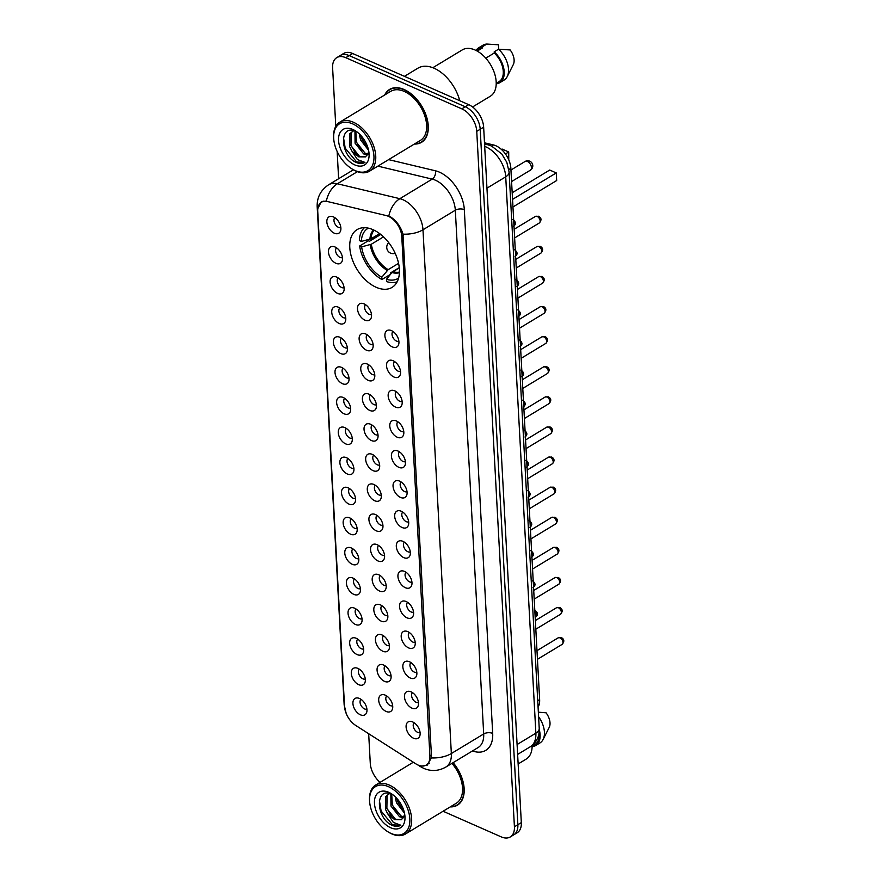 <?xml version="1.0" encoding="UTF-8"?>
<svg xmlns="http://www.w3.org/2000/svg" width="881" height="881" viewBox="0 0 881 881"><rect width="100%" height="100%" fill="white"/><g stroke="black" fill="none" stroke-linecap="round" stroke-linejoin="round"><path stroke-width="1.32" d="M373.037 229.699A33.764 20.648 -121.2 0 0 357.113 229.6A33.764 20.648 -121.2 0 0 351.915 258.364A33.764 20.648 -121.2 0 0 376.154 287.283A33.764 20.648 -121.2 0 0 392.078 287.382A33.764 20.648 -121.2 0 0 397.276 258.618A33.764 20.648 -121.2 0 0 373.037 229.699M335.936 263.298A9.559 5.848 58.8 0 1 328.58 253.034A9.559 5.848 58.8 0 1 333.436 246.504A9.559 5.848 58.8 0 1 335.055 246.999A9.559 5.848 58.8 0 1 342.202 260.985A9.559 5.848 58.8 0 1 335.936 263.298M336.553 247.836A5.738 3.502 -121.2 0 0 336.046 252.781A5.738 3.502 -121.2 0 0 340.077 257.428A5.738 3.502 -121.2 0 0 342.456 257.604M337.566 293.395A9.559 5.848 58.8 0 1 330.21 283.131A9.559 5.848 58.8 0 1 335.066 276.601A9.559 5.848 58.8 0 1 336.685 277.097A9.559 5.848 58.8 0 1 343.832 291.082A9.559 5.848 58.8 0 1 337.566 293.395M338.183 277.933A5.738 3.502 -121.2 0 0 337.676 282.878A5.738 3.502 -121.2 0 0 341.707 287.525A5.738 3.502 -121.2 0 0 344.086 287.702M339.196 323.492A9.559 5.848 58.8 0 1 331.84 313.229A9.559 5.848 58.8 0 1 336.696 306.698A9.559 5.848 58.8 0 1 338.315 307.194A9.559 5.848 58.8 0 1 345.462 321.191A9.559 5.848 58.8 0 1 339.196 323.492M339.813 308.042A5.738 3.502 -121.2 0 0 339.306 312.975A5.738 3.502 -121.2 0 0 343.337 317.623A5.738 3.502 -121.2 0 0 345.715 317.799M340.826 353.6A9.559 5.848 58.8 0 1 333.47 343.326A9.559 5.848 58.8 0 1 338.326 336.795A9.559 5.848 58.8 0 1 339.945 337.291A9.559 5.848 58.8 0 1 347.092 351.288A9.559 5.848 58.8 0 1 340.826 353.6M341.443 338.139A5.738 3.502 -121.2 0 0 340.936 343.072A5.738 3.502 -121.2 0 0 344.967 347.731A5.738 3.502 -121.2 0 0 347.345 347.896M342.456 383.698A9.559 5.848 58.8 0 1 335.099 373.423A9.559 5.848 58.8 0 1 339.956 366.903A9.559 5.848 58.8 0 1 341.575 367.399A9.559 5.848 58.8 0 1 348.722 381.385A9.559 5.848 58.8 0 1 342.456 383.698M343.072 368.236A5.738 3.502 -121.2 0 0 342.566 373.181A5.738 3.502 -121.2 0 0 346.596 377.828A5.738 3.502 -121.2 0 0 348.975 378.004M344.086 413.795A9.559 5.848 58.8 0 1 336.729 403.531A9.559 5.848 58.8 0 1 341.586 397.001A9.559 5.848 58.8 0 1 343.205 397.496A9.559 5.848 58.8 0 1 350.352 411.482A9.559 5.848 58.8 0 1 344.086 413.795M344.702 398.333A5.738 3.502 -121.2 0 0 344.196 403.278A5.738 3.502 -121.2 0 0 348.226 407.925A5.738 3.502 -121.2 0 0 350.616 408.101M345.715 443.892A9.559 5.848 58.8 0 1 338.359 433.628A9.559 5.848 58.8 0 1 343.216 427.098A9.559 5.848 58.8 0 1 344.834 427.593A9.559 5.848 58.8 0 1 351.982 441.59A9.559 5.848 58.8 0 1 345.715 443.892M346.332 428.441A5.738 3.502 -121.2 0 0 345.826 433.375A5.738 3.502 -121.2 0 0 349.856 438.022A5.738 3.502 -121.2 0 0 352.246 438.198M347.345 474A9.559 5.848 58.8 0 1 339.989 463.725A9.559 5.848 58.8 0 1 344.845 457.195A9.559 5.848 58.8 0 1 346.464 457.691A9.559 5.848 58.8 0 1 353.611 471.687A9.559 5.848 58.8 0 1 347.345 474M347.962 458.538A5.738 3.502 -121.2 0 0 347.455 463.472A5.738 3.502 -121.2 0 0 351.486 468.13A5.738 3.502 -121.2 0 0 353.876 468.296M348.975 504.097A9.559 5.848 58.8 0 1 341.619 493.823A9.559 5.848 58.8 0 1 346.475 487.303A9.559 5.848 58.8 0 1 348.094 487.799A9.559 5.848 58.8 0 1 355.241 501.785A9.559 5.848 58.8 0 1 348.975 504.097M349.592 488.636A5.738 3.502 -121.2 0 0 349.085 493.58A5.738 3.502 -121.2 0 0 353.116 498.228A5.738 3.502 -121.2 0 0 355.506 498.393M350.605 534.194A9.559 5.848 58.8 0 1 343.249 523.931A9.559 5.848 58.8 0 1 348.105 517.4A9.559 5.848 58.8 0 1 349.724 517.896A9.559 5.848 58.8 0 1 356.871 531.882A9.559 5.848 58.8 0 1 350.605 534.194M351.222 518.733A5.738 3.502 -121.2 0 0 350.715 523.677A5.738 3.502 -121.2 0 0 354.746 528.325A5.738 3.502 -121.2 0 0 357.135 528.501M352.235 564.292A9.559 5.848 58.8 0 1 344.878 554.028A9.559 5.848 58.8 0 1 349.735 547.497A9.559 5.848 58.8 0 1 351.354 547.993A9.559 5.848 58.8 0 1 358.501 561.99A9.559 5.848 58.8 0 1 352.235 564.292M352.852 548.841A5.738 3.502 -121.2 0 0 352.345 553.775A5.738 3.502 -121.2 0 0 356.376 558.422A5.738 3.502 -121.2 0 0 358.765 558.598M353.865 594.389A9.559 5.848 58.8 0 1 346.508 584.125A9.559 5.848 58.8 0 1 351.365 577.595A9.559 5.848 58.8 0 1 352.984 578.09A9.559 5.848 58.8 0 1 360.131 592.087A9.559 5.848 58.8 0 1 353.865 594.389M354.481 578.938A5.738 3.502 -121.2 0 0 353.986 583.872A5.738 3.502 -121.2 0 0 358.005 588.519A5.738 3.502 -121.2 0 0 360.395 588.695M355.495 624.497A9.559 5.848 58.8 0 1 348.138 614.222A9.559 5.848 58.8 0 1 352.995 607.692A9.559 5.848 58.8 0 1 354.614 608.198A9.559 5.848 58.8 0 1 361.761 622.184A9.559 5.848 58.8 0 1 355.495 624.497M356.111 609.035A5.738 3.502 -121.2 0 0 355.616 613.98A5.738 3.502 -121.2 0 0 359.635 618.627A5.738 3.502 -121.2 0 0 362.025 618.792M357.124 654.594A9.559 5.848 58.8 0 1 349.768 644.33A9.559 5.848 58.8 0 1 354.625 637.8A9.559 5.848 58.8 0 1 356.243 638.296A9.559 5.848 58.8 0 1 363.39 652.281A9.559 5.848 58.8 0 1 357.124 654.594M357.741 639.132A5.738 3.502 -121.2 0 0 357.245 644.077A5.738 3.502 -121.2 0 0 361.265 648.724A5.738 3.502 -121.2 0 0 363.655 648.901M358.754 684.691A9.559 5.848 58.8 0 1 351.398 674.428A9.559 5.848 58.8 0 1 356.254 667.897A9.559 5.848 58.8 0 1 357.873 668.393A9.559 5.848 58.8 0 1 365.02 682.379A9.559 5.848 58.8 0 1 358.754 684.691M359.371 669.241A5.738 3.502 -121.2 0 0 358.875 674.174A5.738 3.502 -121.2 0 0 362.895 678.822A5.738 3.502 -121.2 0 0 365.285 678.998M360.384 714.788A9.559 5.848 58.8 0 1 353.028 704.525A9.559 5.848 58.8 0 1 357.884 697.994A9.559 5.848 58.8 0 1 359.503 698.49A9.559 5.848 58.8 0 1 366.65 712.487A9.559 5.848 58.8 0 1 360.384 714.788M361.001 699.338A5.738 3.502 -121.2 0 0 360.505 704.271A5.738 3.502 -121.2 0 0 364.525 708.919A5.738 3.502 -121.2 0 0 366.914 709.095M334.306 233.201A9.559 5.848 58.8 0 1 326.95 222.926A9.559 5.848 58.8 0 1 331.796 216.396A9.559 5.848 58.8 0 1 333.425 216.902A9.559 5.848 58.8 0 1 340.573 230.888A9.559 5.848 58.8 0 1 334.306 233.201M334.923 217.739A5.738 3.502 -121.2 0 0 334.417 222.673A5.738 3.502 -121.2 0 0 338.447 227.331A5.738 3.502 -121.2 0 0 340.826 227.496M364.965 320.166A9.559 5.848 58.8 0 1 357.598 309.903A9.559 5.848 58.8 0 1 362.454 303.372A9.559 5.848 58.8 0 1 364.084 303.868A9.559 5.848 58.8 0 1 371.22 317.854A9.559 5.848 58.8 0 1 364.965 320.166M365.582 304.705A5.738 3.502 -121.2 0 0 365.075 309.649A5.738 3.502 -121.2 0 0 369.095 314.297A5.738 3.502 -121.2 0 0 371.485 314.473M366.595 350.264A9.559 5.848 58.8 0 1 359.228 340A9.559 5.848 58.8 0 1 364.084 333.47A9.559 5.848 58.8 0 1 365.714 333.965A9.559 5.848 58.8 0 1 372.85 347.951A9.559 5.848 58.8 0 1 366.595 350.264M367.212 334.802A5.738 3.502 -121.2 0 0 366.705 339.747A5.738 3.502 -121.2 0 0 370.725 344.394A5.738 3.502 -121.2 0 0 373.115 344.57M368.225 380.361A9.559 5.848 58.8 0 1 360.858 370.097A9.559 5.848 58.8 0 1 365.714 363.567A9.559 5.848 58.8 0 1 367.344 364.062A9.559 5.848 58.8 0 1 374.48 378.059A9.559 5.848 58.8 0 1 368.225 380.361M368.842 364.91A5.738 3.502 -121.2 0 0 368.335 369.844A5.738 3.502 -121.2 0 0 372.355 374.491A5.738 3.502 -121.2 0 0 374.744 374.667M369.855 410.469A9.559 5.848 58.8 0 1 362.498 400.194A9.559 5.848 58.8 0 1 367.344 393.664A9.559 5.848 58.8 0 1 368.974 394.159A9.559 5.848 58.8 0 1 376.11 408.156A9.559 5.848 58.8 0 1 369.855 410.469M370.472 395.007A5.738 3.502 -121.2 0 0 369.965 399.941A5.738 3.502 -121.2 0 0 373.996 404.599A5.738 3.502 -121.2 0 0 376.374 404.764M371.485 440.566A9.559 5.848 58.8 0 1 364.128 430.291A9.559 5.848 58.8 0 1 368.974 423.772A9.559 5.848 58.8 0 1 370.604 424.268A9.559 5.848 58.8 0 1 377.74 438.253A9.559 5.848 58.8 0 1 371.485 440.566M372.101 425.105A5.738 3.502 -121.2 0 0 371.595 430.049A5.738 3.502 -121.2 0 0 375.625 434.696A5.738 3.502 -121.2 0 0 378.004 434.873M373.115 470.663A9.559 5.848 58.8 0 1 365.758 460.4A9.559 5.848 58.8 0 1 370.604 453.869A9.559 5.848 58.8 0 1 372.234 454.365A9.559 5.848 58.8 0 1 379.37 468.351A9.559 5.848 58.8 0 1 373.115 470.663M373.731 455.202A5.738 3.502 -121.2 0 0 373.225 460.146A5.738 3.502 -121.2 0 0 377.255 464.794A5.738 3.502 -121.2 0 0 379.634 464.97M374.744 500.76A9.559 5.848 58.8 0 1 367.388 490.497A9.559 5.848 58.8 0 1 372.234 483.966A9.559 5.848 58.8 0 1 373.863 484.462A9.559 5.848 58.8 0 1 380.999 498.459A9.559 5.848 58.8 0 1 374.744 500.76M375.361 485.31A5.738 3.502 -121.2 0 0 374.854 490.243A5.738 3.502 -121.2 0 0 378.885 494.891A5.738 3.502 -121.2 0 0 381.264 495.067M376.374 530.858A9.559 5.848 58.8 0 1 369.018 520.594A9.559 5.848 58.8 0 1 373.863 514.064A9.559 5.848 58.8 0 1 375.493 514.559A9.559 5.848 58.8 0 1 382.64 528.556A9.559 5.848 58.8 0 1 376.374 530.858M376.991 515.407A5.738 3.502 -121.2 0 0 376.484 520.341A5.738 3.502 -121.2 0 0 380.515 524.999A5.738 3.502 -121.2 0 0 382.894 525.164M378.004 560.966A9.559 5.848 58.8 0 1 370.648 550.691A9.559 5.848 58.8 0 1 375.504 544.172A9.559 5.848 58.8 0 1 377.123 544.667A9.559 5.848 58.8 0 1 384.27 558.653A9.559 5.848 58.8 0 1 378.004 560.966M378.621 545.504A5.738 3.502 -121.2 0 0 378.114 550.449A5.738 3.502 -121.2 0 0 382.145 555.096A5.738 3.502 -121.2 0 0 384.523 555.261M379.634 591.063A9.559 5.848 58.8 0 1 372.278 580.799A9.559 5.848 58.8 0 1 377.134 574.269A9.559 5.848 58.8 0 1 378.753 574.764A9.559 5.848 58.8 0 1 385.9 588.75A9.559 5.848 58.8 0 1 379.634 591.063M380.251 575.601A5.738 3.502 -121.2 0 0 379.744 580.546A5.738 3.502 -121.2 0 0 383.775 585.193A5.738 3.502 -121.2 0 0 386.153 585.369M381.264 621.16A9.559 5.848 58.8 0 1 373.907 610.896A9.559 5.848 58.8 0 1 378.764 604.366A9.559 5.848 58.8 0 1 380.383 604.862A9.559 5.848 58.8 0 1 387.53 618.858A9.559 5.848 58.8 0 1 381.264 621.16M381.88 605.71A5.738 3.502 -121.2 0 0 381.374 610.643A5.738 3.502 -121.2 0 0 385.404 615.29A5.738 3.502 -121.2 0 0 387.783 615.467M382.894 651.257A9.559 5.848 58.8 0 1 375.537 640.994A9.559 5.848 58.8 0 1 380.394 634.463A9.559 5.848 58.8 0 1 382.013 634.959A9.559 5.848 58.8 0 1 389.16 648.956A9.559 5.848 58.8 0 1 382.894 651.257M383.51 635.807A5.738 3.502 -121.2 0 0 383.004 640.74A5.738 3.502 -121.2 0 0 387.034 645.388A5.738 3.502 -121.2 0 0 389.413 645.564M384.523 681.365A9.559 5.848 58.8 0 1 377.167 671.091A9.559 5.848 58.8 0 1 382.024 664.56A9.559 5.848 58.8 0 1 383.642 665.067A9.559 5.848 58.8 0 1 390.79 679.053A9.559 5.848 58.8 0 1 384.523 681.365M385.14 665.904A5.738 3.502 -121.2 0 0 384.634 670.848A5.738 3.502 -121.2 0 0 388.664 675.496A5.738 3.502 -121.2 0 0 391.054 675.661M386.153 711.463A9.559 5.848 58.8 0 1 378.797 701.199A9.559 5.848 58.8 0 1 383.653 694.668A9.559 5.848 58.8 0 1 385.272 695.164A9.559 5.848 58.8 0 1 392.419 709.15A9.559 5.848 58.8 0 1 386.153 711.463M386.77 696.001A5.738 3.502 -121.2 0 0 386.263 700.946A5.738 3.502 -121.2 0 0 390.294 705.593A5.738 3.502 -121.2 0 0 392.684 705.769M392.364 346.938A9.559 5.848 58.8 0 1 384.997 336.663A9.559 5.848 58.8 0 1 389.854 330.133A9.559 5.848 58.8 0 1 391.472 330.628A9.559 5.848 58.8 0 1 398.619 344.625A9.559 5.848 58.8 0 1 392.364 346.938M392.981 331.476A5.738 3.502 -121.2 0 0 392.474 336.41A5.738 3.502 -121.2 0 0 396.494 341.068A5.738 3.502 -121.2 0 0 398.884 341.233M393.994 377.035A9.559 5.848 58.8 0 1 386.627 366.771A9.559 5.848 58.8 0 1 391.483 360.241A9.559 5.848 58.8 0 1 393.113 360.736A9.559 5.848 58.8 0 1 400.249 374.722A9.559 5.848 58.8 0 1 393.994 377.035M394.611 361.573A5.738 3.502 -121.2 0 0 394.104 366.518A5.738 3.502 -121.2 0 0 398.124 371.165A5.738 3.502 -121.2 0 0 400.514 371.341M395.624 407.132A9.559 5.848 58.8 0 1 388.257 396.868A9.559 5.848 58.8 0 1 393.113 390.338A9.559 5.848 58.8 0 1 394.743 390.834A9.559 5.848 58.8 0 1 401.879 404.82A9.559 5.848 58.8 0 1 395.624 407.132M396.241 391.671A5.738 3.502 -121.2 0 0 395.734 396.615A5.738 3.502 -121.2 0 0 399.754 401.262A5.738 3.502 -121.2 0 0 402.143 401.439M397.254 437.229A9.559 5.848 58.8 0 1 389.887 426.966A9.559 5.848 58.8 0 1 394.743 420.435A9.559 5.848 58.8 0 1 396.373 420.931A9.559 5.848 58.8 0 1 403.509 434.928A9.559 5.848 58.8 0 1 397.254 437.229M397.871 421.779A5.738 3.502 -121.2 0 0 397.364 426.712A5.738 3.502 -121.2 0 0 401.384 431.36A5.738 3.502 -121.2 0 0 403.773 431.536M398.884 467.337A9.559 5.848 58.8 0 1 391.516 457.063A9.559 5.848 58.8 0 1 396.373 450.532A9.559 5.848 58.8 0 1 398.003 451.028A9.559 5.848 58.8 0 1 405.139 465.025A9.559 5.848 58.8 0 1 398.884 467.337M399.5 451.876A5.738 3.502 -121.2 0 0 398.994 456.81A5.738 3.502 -121.2 0 0 403.013 461.468A5.738 3.502 -121.2 0 0 405.403 461.633M400.514 497.435A9.559 5.848 58.8 0 1 393.146 487.16A9.559 5.848 58.8 0 1 398.003 480.641A9.559 5.848 58.8 0 1 399.633 481.136A9.559 5.848 58.8 0 1 406.769 495.122A9.559 5.848 58.8 0 1 400.514 497.435M401.13 481.973A5.738 3.502 -121.2 0 0 400.624 486.918A5.738 3.502 -121.2 0 0 404.643 491.565A5.738 3.502 -121.2 0 0 407.033 491.741M402.143 527.532A9.559 5.848 58.8 0 1 394.776 517.268A9.559 5.848 58.8 0 1 399.633 510.738A9.559 5.848 58.8 0 1 401.262 511.233A9.559 5.848 58.8 0 1 408.399 525.219A9.559 5.848 58.8 0 1 402.143 527.532M402.76 512.07A5.738 3.502 -121.2 0 0 402.254 517.015A5.738 3.502 -121.2 0 0 406.273 521.662A5.738 3.502 -121.2 0 0 408.663 521.838M403.773 557.629A9.559 5.848 58.8 0 1 396.406 547.365A9.559 5.848 58.8 0 1 401.262 540.835A9.559 5.848 58.8 0 1 402.892 541.33A9.559 5.848 58.8 0 1 410.028 555.327A9.559 5.848 58.8 0 1 403.773 557.629M404.39 542.178A5.738 3.502 -121.2 0 0 403.883 547.112A5.738 3.502 -121.2 0 0 407.903 551.759A5.738 3.502 -121.2 0 0 410.293 551.935M405.403 587.726A9.559 5.848 58.8 0 1 398.036 577.462A9.559 5.848 58.8 0 1 402.892 570.932A9.559 5.848 58.8 0 1 404.522 571.428A9.559 5.848 58.8 0 1 411.658 585.425A9.559 5.848 58.8 0 1 405.403 587.726M406.02 572.276A5.738 3.502 -121.2 0 0 405.513 577.209A5.738 3.502 -121.2 0 0 409.533 581.856A5.738 3.502 -121.2 0 0 411.923 582.033M407.033 617.834A9.559 5.848 58.8 0 1 399.666 607.56A9.559 5.848 58.8 0 1 404.522 601.04A9.559 5.848 58.8 0 1 406.152 601.536A9.559 5.848 58.8 0 1 413.288 615.522A9.559 5.848 58.8 0 1 407.033 617.834M407.65 602.373A5.738 3.502 -121.2 0 0 407.143 607.317A5.738 3.502 -121.2 0 0 411.163 611.965A5.738 3.502 -121.2 0 0 413.552 612.13M408.663 647.931A9.559 5.848 58.8 0 1 401.296 637.668A9.559 5.848 58.8 0 1 406.152 631.137A9.559 5.848 58.8 0 1 407.782 631.633A9.559 5.848 58.8 0 1 414.918 645.619A9.559 5.848 58.8 0 1 408.663 647.931M409.28 632.47A5.738 3.502 -121.2 0 0 408.773 637.415A5.738 3.502 -121.2 0 0 412.793 642.062A5.738 3.502 -121.2 0 0 415.182 642.238M410.293 678.029A9.559 5.848 58.8 0 1 402.936 667.765A9.559 5.848 58.8 0 1 407.782 661.235A9.559 5.848 58.8 0 1 409.412 661.73A9.559 5.848 58.8 0 1 416.548 675.716A9.559 5.848 58.8 0 1 410.293 678.029M410.909 662.578A5.738 3.502 -121.2 0 0 410.403 667.512A5.738 3.502 -121.2 0 0 414.433 672.159A5.738 3.502 -121.2 0 0 416.812 672.335M411.923 708.126A9.559 5.848 58.8 0 1 404.566 697.862A9.559 5.848 58.8 0 1 409.412 691.332A9.559 5.848 58.8 0 1 411.042 691.827A9.559 5.848 58.8 0 1 418.178 705.824A9.559 5.848 58.8 0 1 411.923 708.126M412.539 692.675A5.738 3.502 -121.2 0 0 412.033 697.609A5.738 3.502 -121.2 0 0 416.063 702.256A5.738 3.502 -121.2 0 0 418.442 702.432M413.552 738.234A9.559 5.848 58.8 0 1 406.196 727.959A9.559 5.848 58.8 0 1 411.042 721.429A9.559 5.848 58.8 0 1 412.671 721.935A9.559 5.848 58.8 0 1 419.808 735.921A9.559 5.848 58.8 0 1 413.552 738.234M414.169 722.772A5.738 3.502 -121.2 0 0 413.663 727.717A5.738 3.502 -121.2 0 0 417.693 732.364A5.738 3.502 -121.2 0 0 420.072 732.529M484.495 142.81L493.503 144.958A19.107 11.684 58.8 0 1 495.937 145.794A19.107 11.684 58.8 0 1 510.859 168.282L539.635 699.624A19.107 11.684 58.8 0 1 538.082 707.135M386.164 215.548A17.202 10.517 58.8 0 1 388.345 216.286A17.202 10.517 58.8 0 1 401.78 236.526L429.906 755.942A17.202 10.517 58.8 0 1 426.173 765.082A17.202 10.517 58.8 0 1 415.854 763.849L355.77 725.481A17.202 10.517 58.8 0 1 344.537 706.43L317.733 211.352A17.202 10.517 58.8 0 1 321.455 202.212A17.202 10.517 58.8 0 1 327.391 201.507L386.164 215.548M414.378 144.044A30.901 18.897 -121.2 0 0 421.559 142.304A30.901 18.897 -121.2 0 0 426.316 115.984A30.901 18.897 -121.2 0 0 404.137 89.521A30.901 18.897 -121.2 0 0 389.567 89.433A30.901 18.897 -121.2 0 0 384.689 94.994M317.766 209.083A22.3 11.596 -3.1 0 1 317.182 206.782C316.852 197.498 320.662 190.175 328.591 184.801A25.483 15.583 58.8 0 1 337.379 183.766L399.853 198.688A22.3 15.109 103.4 0 0 388.829 215.999L390.613 216.935C396.615 220.988 400.734 226.725 402.969 234.148L431.448 755.744L431.338 757.913L427.142 765.237L421.977 766.052M336.762 57.639L343.656 53.455A19.107 11.684 -121.2 0 1 352.664 53.51L468.725 104.674A19.107 11.684 -121.2 0 1 483.647 127.172L521.321 822.612A19.107 11.684 -121.2 0 1 517.169 832.776L513.722 834.858A19.107 11.684 -121.2 0 0 517.863 824.704L480.2 129.254A19.107 11.684 -121.2 0 0 465.278 106.766L349.217 55.602A19.107 11.684 -121.2 0 0 340.209 55.547A19.107 11.684 -121.2 0 1 349.217 55.602L465.278 106.766A19.107 11.684 -121.2 0 1 480.2 129.254L517.863 824.704A19.107 11.684 -121.2 0 1 513.722 834.858L510.275 836.95A19.107 11.684 -121.2 0 0 514.416 826.785L476.753 131.346A19.107 11.684 -121.2 0 0 461.831 108.859L345.77 57.683A19.107 11.684 -121.2 0 0 336.762 57.639A19.107 11.684 -121.2 0 0 332.611 67.793L335.782 126.379M317.821 208.544L321.202 201.925L326.366 200.989A22.3 15.109 103.4 0 1 337.379 183.766L357.378 171.663M450.279 806.897A30.901 18.897 -121.2 0 0 457.459 805.146A30.901 18.897 -121.2 0 0 453.131 762.66M443.077 811.247L501.256 836.895A19.107 11.684 -121.2 0 0 510.275 836.95M337.148 151.455L338.623 178.733M368.676 733.73L370.273 763.243A19.107 11.684 -121.2 0 0 380.041 782.372M458.428 804.188A30.901 18.897 -121.2 0 0 459.089 803.957M422.528 141.345A30.901 18.897 -121.2 0 0 423.199 141.114M355.076 170.551A27.399 16.75 -121.2 0 0 373.94 156.058A27.399 16.75 -121.2 0 0 352.543 123.825A27.399 16.75 -121.2 0 0 333.734 139.011A27.399 16.75 -121.2 0 0 351.739 168.756A27.399 16.75 -121.2 0 0 355.076 170.551M351.739 168.756L352.499 169.24A28.666 17.532 -121.2 0 0 356.001 171.112A28.666 17.532 -121.2 0 0 369.513 171.189A28.666 17.532 -121.2 0 0 373.929 146.775A28.666 17.532 -121.2 0 0 353.347 122.217A28.666 17.532 -121.2 0 0 339.835 122.14A28.666 17.532 -121.2 0 0 333.668 138.119L333.734 139.011M369.513 171.189L420.402 140.398A28.666 17.532 -121.2 0 0 424.818 115.984A28.666 17.532 -121.2 0 0 404.236 91.415A28.666 17.532 -121.2 0 0 390.724 91.338L339.835 122.14M414.841 143.768A30.582 18.699 -121.2 0 0 421.393 142.028A30.582 18.699 -121.2 0 0 426.107 115.984A30.582 18.699 -121.2 0 0 404.148 89.785A30.582 18.699 -121.2 0 0 389.732 89.708A30.582 18.699 -121.2 0 0 385.151 94.708M459.739 100.709A34.403 21.034 -121.2 0 0 434.168 68.266A34.403 21.034 -121.2 0 0 417.946 68.167L404.445 76.339M472.568 106.964L490.31 96.238A27.08 16.563 -121.2 0 0 494.472 73.178A27.08 16.563 -121.2 0 0 475.035 49.986A27.08 16.563 -121.2 0 0 462.272 49.909L432.835 67.716M368.588 150.299L360.549 139.87L359.272 133.857M368.016 148.063L361.915 139.044L360.935 135.553M367.586 154.968L363.655 153.911L355.076 143.185L354.944 131.005M368.06 154.098L365.02 153.085L356.442 142.359L355.825 131.335M353.744 130.652L349.845 133.659L349.592 146.499L351.882 151.058L358.787 156.862L365.582 156.895L368.599 152.281M365.626 156.873L359.547 156.4L350.968 145.662L351.211 132.833L352.874 130.972M356.122 131.467C339.097 123.263 339.78 154.153 355.23 162.005L356.034 162.39C359.492 163.866 362.476 163.877 364.954 162.39L357.433 159.571L351.882 151.058M352.852 129.474A20.77 12.697 -121.2 0 0 338.557 140.453A20.77 12.697 -121.2 0 0 354.779 164.901A20.77 12.697 -121.2 0 0 369.04 153.382A20.77 12.697 -121.2 0 0 355.384 130.828A20.77 12.697 -121.2 0 0 352.852 129.474M343.458 137.282L345.198 148.173L356.673 161.994L364.954 162.39M477.227 51.087L482.579 47.849A19.107 11.684 -121.2 0 0 479.33 48.895L476.434 50.646M498.679 49.215L498.448 44.788L486.83 44.05A20.384 12.466 -121.2 0 0 482.986 45.195L478.669 47.805A20.384 12.466 -121.2 0 0 476.026 50.437M482.579 47.849L482.513 46.66A20.384 12.466 -121.2 0 0 478.669 47.805M482.513 46.66L486.83 44.05M496.223 83.354L499.12 81.592A19.107 11.684 -121.2 0 0 494.274 53.003L485.783 58.146M496.212 83.805A20.384 12.466 -121.2 0 0 499.78 82.682L504.097 80.072A20.384 12.466 -121.2 0 0 507.203 76.625L513.293 64.588A12.741 7.797 -121.2 0 0 510.143 49.942L498.525 49.204L494.208 51.814L494.274 53.003M507.203 76.625A20.384 12.466 -121.2 0 0 498.525 49.204M499.78 82.682A20.384 12.466 -121.2 0 0 494.208 51.814M355.924 153.624L350.682 144.869M361.408 150.31L356.155 141.555M366.881 146.995L361.639 138.24M390.977 833.393A27.399 16.75 -121.2 0 0 409.841 818.901A27.399 16.75 -121.2 0 0 388.444 786.667A27.399 16.75 -121.2 0 0 369.635 801.864A27.399 16.75 -121.2 0 0 387.629 831.609A27.399 16.75 -121.2 0 0 390.977 833.393M387.629 831.609L388.4 832.082A28.666 17.532 -121.2 0 0 391.902 833.955A28.666 17.532 -121.2 0 0 405.414 834.032A28.666 17.532 -121.2 0 0 409.83 809.617A28.666 17.532 -121.2 0 0 389.248 785.059A28.666 17.532 -121.2 0 0 375.735 784.982A28.666 17.532 -121.2 0 0 369.568 800.961L369.635 801.864M405.414 834.032L456.303 803.241A28.666 17.532 -121.2 0 0 451.931 763.387M450.742 806.611A30.582 18.699 -121.2 0 0 457.294 804.882A30.582 18.699 -121.2 0 0 452.966 762.759M518.138 763.97L526.21 759.081A27.08 16.563 -121.2 0 0 532.113 745.491M404.489 813.141L396.45 802.712L395.173 796.699M403.916 810.905L397.816 801.886L396.835 798.406M403.487 817.81L399.556 816.764L390.966 806.027L390.845 793.847M403.95 816.94L400.921 815.927L392.342 805.201L391.715 794.188M389.644 793.495L385.746 796.512L385.493 809.342L387.53 813.537L394.688 819.704L401.483 819.737L404.489 815.123M401.516 819.715L395.448 819.242L386.858 808.516L387.111 795.675L388.774 793.825M392.012 794.321C374.998 786.105 375.68 816.995 391.131 824.858L391.924 825.233C395.393 826.719 398.366 826.719 400.855 825.244L393.333 822.413L387.783 813.901M388.752 792.316A20.77 12.697 -121.2 0 0 374.458 803.307A20.77 12.697 -121.2 0 0 390.668 827.744A20.77 12.697 -121.2 0 0 404.941 816.224A20.77 12.697 -121.2 0 0 391.285 793.671A20.77 12.697 -121.2 0 0 388.752 792.316M379.359 800.124L381.099 811.016L392.563 824.847L400.855 825.244M532.113 746.196L535.02 744.445A19.107 11.684 -121.2 0 0 539.051 732.926M532.113 746.659A20.384 12.466 -121.2 0 0 535.681 745.535L539.998 742.925A20.384 12.466 -121.2 0 0 543.103 739.467L549.193 727.442A12.741 7.797 -121.2 0 0 546.044 712.795L538.346 712.189M543.103 739.467A20.384 12.466 -121.2 0 0 538.599 716.749M535.681 745.535A20.384 12.466 -121.2 0 0 539.26 729.644M391.825 816.467L386.583 807.723M397.298 813.152L392.056 804.408M402.782 809.837L397.54 801.093M390.47 274.354L381.914 279.53A31.848 19.481 -121.2 0 1 359.657 245.986L361.628 246.856A29.183 17.84 -121.2 0 0 381.792 277.24L388.18 269.641L398.564 263.353M383.51 236.868L371.319 244.246L361.628 246.856M368.423 228.157A29.183 17.84 -121.2 0 0 361.342 241.427L371.033 238.806L379.645 233.597M512.863 205.328A37.266 22.796 -121.2 0 0 512.665 201.617M399.258 267.626L390.47 272.945L390.536 274.266M359.657 245.986L368.28 240.766L369.458 241.284L380.746 234.456M399.28 267.824L391.957 272.515L386.473 279.299L386.594 281.59A31.848 19.481 -121.2 0 0 397.155 281.799M364.415 227.683A31.848 19.481 -121.2 0 0 359.36 240.546L361.342 241.427M386.473 279.299A29.183 17.84 -121.2 0 0 398.608 278.033M381.792 277.24L381.914 279.53M512.951 206.991L556.671 180.539L556.263 172.929L512.544 199.381M556.263 172.929L549.711 170.044L512.18 192.752M508.755 159.802L508.711 151.961L505.43 153.955M508.711 151.961L502.159 149.076L501.476 149.495M491.653 146.081L493.503 144.958M429.906 755.942L431.404 755.039M401.78 236.526L403.256 235.634M508.844 169.493L510.859 168.282M537.729 700.769L539.635 699.624M388.631 159.626L435.412 170.793A31.848 19.481 58.8 0 1 464.32 209.656L492.688 733.41A6.365 3.315 -3.1 0 0 483.691 733.961L455.323 210.207A25.483 15.583 -121.2 0 0 435.434 180.22A25.483 15.583 -121.2 0 0 432.197 179.118L377.861 166.135M492.688 733.41A31.848 19.481 58.8 0 1 472.48 750.953M478.163 747.506A25.483 15.583 -121.2 0 0 483.691 733.961L451.347 753.53A25.483 15.583 58.8 0 1 445.819 767.076L478.163 747.506M435.412 170.793A6.365 4.317 -76.6 0 1 432.197 179.118L399.853 198.688A25.483 15.583 58.8 0 1 403.091 199.789A25.483 15.583 58.8 0 1 422.979 229.776A22.3 11.596 176.9 0 1 402.969 234.148M431.338 757.913A22.3 11.596 -3.1 0 0 451.347 753.53L422.979 229.776L455.323 210.207A6.365 3.315 -3.1 0 1 464.32 209.656M344.548 706.551A22.3 11.596 176.9 0 1 344.141 704.668L317.182 206.782M419.092 765.446A22.3 11.079 122.6 0 0 420.369 766.569L417.748 764.895M514.416 826.785L521.321 822.612M476.753 131.346L483.647 127.172M461.831 108.859L468.725 104.674M345.77 57.683L352.664 53.51M517.092 744.533L535.868 733.179A12.741 6.63 -3.1 0 0 539.227 728.356L538.919 733.752C539.161 734.655 536.463 743.454 530.34 746.725A25.483 15.583 -121.2 0 0 535.868 733.179L505.727 176.817A25.483 15.583 -121.2 0 0 485.838 146.83A25.483 15.583 -121.2 0 0 484.693 146.367M486.951 188.182L505.727 176.817A12.741 6.63 -3.1 0 0 509.097 172.004L539.227 728.356M484.561 143.988L487.766 144.759A12.741 8.634 103.4 0 0 484.605 144.847M537.168 216.44A3.821 2.335 -121.2 0 0 535.373 216.429L538.599 216.241C541.507 217.871 541.749 220.107 539.326 222.97A3.821 2.335 -121.2 0 0 539.91 219.71A3.821 2.335 -121.2 0 0 537.168 216.44M538.798 246.537A3.821 2.335 -121.2 0 0 537.003 246.526L540.229 246.339C543.137 247.968 543.379 250.215 540.956 253.067A3.821 2.335 -121.2 0 0 541.54 249.808A3.821 2.335 -121.2 0 0 538.798 246.537M540.427 276.634A3.821 2.335 -121.2 0 0 538.632 276.623L541.859 276.436C544.766 278.066 545.009 280.312 542.586 283.164A3.821 2.335 -121.2 0 0 543.17 279.916A3.821 2.335 -121.2 0 0 540.427 276.634M542.057 306.731A3.821 2.335 -121.2 0 0 540.262 306.731L543.489 306.544C546.396 308.163 546.638 310.409 544.216 313.262A3.821 2.335 -121.2 0 0 544.81 310.013A3.821 2.335 -121.2 0 0 542.057 306.731M543.687 336.839A3.821 2.335 -121.2 0 0 541.892 336.828L545.119 336.641C548.026 338.271 548.268 340.507 545.846 343.37A3.821 2.335 -121.2 0 0 546.44 340.11A3.821 2.335 -121.2 0 0 543.687 336.839M545.317 366.937A3.821 2.335 -121.2 0 0 543.522 366.925L546.749 366.738C549.656 368.368 549.898 370.604 547.475 373.467A3.821 2.335 -121.2 0 0 548.07 370.207A3.821 2.335 -121.2 0 0 545.317 366.937M546.947 397.034A3.821 2.335 -121.2 0 0 545.152 397.023L548.378 396.835C551.286 398.465 551.528 400.712 549.105 403.564A3.821 2.335 -121.2 0 0 549.7 400.315A3.821 2.335 -121.2 0 0 546.947 397.034M548.577 427.131A3.821 2.335 -121.2 0 0 546.782 427.12L550.019 426.933C552.916 428.562 553.158 430.809 550.735 433.661A3.821 2.335 -121.2 0 0 551.33 430.413A3.821 2.335 -121.2 0 0 548.577 427.131M550.218 457.239A3.821 2.335 -121.2 0 0 548.411 457.228L551.649 457.041C554.545 458.671 554.788 460.906 552.365 463.769A3.821 2.335 -121.2 0 0 552.96 460.51A3.821 2.335 -121.2 0 0 550.218 457.239M551.847 487.336A3.821 2.335 -121.2 0 0 550.041 487.325L553.279 487.138C556.175 488.768 556.418 491.003 553.995 493.867A3.821 2.335 -121.2 0 0 554.59 490.607A3.821 2.335 -121.2 0 0 551.847 487.336M553.477 517.433A3.821 2.335 -121.2 0 0 551.671 517.422L554.909 517.235C557.805 518.865 558.047 521.111 555.625 523.964A3.821 2.335 -121.2 0 0 556.219 520.715A3.821 2.335 -121.2 0 0 553.477 517.433M555.107 547.53A3.821 2.335 -121.2 0 0 553.301 547.519L556.539 547.332C559.435 548.962 559.677 551.209 557.255 554.061A3.821 2.335 -121.2 0 0 557.849 550.812A3.821 2.335 -121.2 0 0 555.107 547.53M556.737 577.639A3.821 2.335 -121.2 0 0 554.931 577.628L558.169 577.44C561.065 579.059 561.307 581.306 558.884 584.169A3.821 2.335 -121.2 0 0 559.479 580.909A3.821 2.335 -121.2 0 0 556.737 577.639M558.367 607.736A3.821 2.335 -121.2 0 0 556.561 607.725L559.798 607.538C562.695 609.167 562.937 611.403 560.514 614.266A3.821 2.335 -121.2 0 0 561.109 611.007A3.821 2.335 -121.2 0 0 558.367 607.736M559.997 637.833A3.821 2.335 -121.2 0 0 558.191 637.822L561.428 637.635C564.325 639.265 564.567 641.511 562.144 644.363A3.821 2.335 -121.2 0 0 562.739 641.104A3.821 2.335 -121.2 0 0 559.997 637.833M513.975 225.921A3.821 2.335 -121.2 0 0 513.777 222.155M515.605 256.019A3.821 2.335 -121.2 0 0 515.407 252.263M517.235 286.116A3.821 2.335 -121.2 0 0 517.037 282.361M518.865 316.224A3.821 2.335 -121.2 0 0 518.667 312.458M520.495 346.321A3.821 2.335 -121.2 0 0 520.297 342.555M522.125 376.418A3.821 2.335 -121.2 0 0 521.926 372.652M523.755 406.515A3.821 2.335 -121.2 0 0 523.556 402.76M525.384 436.624A3.821 2.335 -121.2 0 0 525.186 432.857M527.014 466.721A3.821 2.335 -121.2 0 0 526.816 462.954M528.644 496.818A3.821 2.335 -121.2 0 0 528.446 493.052M530.274 526.915A3.821 2.335 -121.2 0 0 530.076 523.16M531.904 557.023A3.821 2.335 -121.2 0 0 531.706 553.257M533.534 587.12A3.821 2.335 -121.2 0 0 533.335 583.354M534.789 610.302L534.888 610.346C538.093 612.724 538.335 614.971 535.615 617.074A3.821 2.335 -121.2 0 0 534.866 611.568M371.319 244.246A24.976 15.274 -121.2 0 0 388.18 269.641M374.095 230.183A24.976 15.274 -121.2 0 0 371.033 238.806M391.957 272.515A25.274 15.451 -121.2 0 0 399.412 272.681M370.196 244.698A25.274 15.451 -121.2 0 0 387.277 270.445M373.544 229.919A25.274 15.451 -121.2 0 0 369.899 239.269M392.86 271.7A24.976 15.274 -121.2 0 0 399.434 272.064M531.441 167.5A5.099 3.117 58.8 0 1 530.329 170.209A5.099 5.099 0 0 0 532.785 165.573A5.099 5.099 0 0 0 525.054 161.487A5.099 3.117 58.8 0 1 527.455 161.498A5.099 3.117 58.8 0 1 531.441 167.5M321.455 202.212L323.261 201.121M426.173 765.082L429.333 763.177M420.369 766.569L423.783 768.397C431.238 771.558 438.584 771.117 445.819 767.076M346.2 713.489L344.141 704.668M328.591 184.801L353.402 169.791M487.766 144.759L491.565 146.037L501.829 154.043L506.795 162.28L509.097 172.004M530.34 746.725L517.621 754.422M423.706 140.63L421.393 142.028M392.045 88.309L389.732 89.708M459.607 803.472L457.294 804.882M413.332 762.23L375.735 784.982M535.373 216.429L514.152 229.258M539.326 222.97L514.625 237.914M537.003 246.526L515.792 259.366M540.956 253.067L516.255 268.011M538.632 276.623L517.422 289.464M542.586 283.164L517.885 298.108M540.262 306.731L519.052 319.561M544.216 313.262L519.515 328.217M541.892 336.828L520.682 349.658M545.846 343.37L521.145 358.314M543.522 366.925L522.312 379.766M547.475 373.467L522.774 388.411M545.152 397.023L523.942 409.863M549.105 403.564L524.404 418.508M546.782 427.12L525.572 439.96M550.735 433.661L526.034 448.616M548.411 457.228L527.201 470.058M552.365 463.769L527.664 478.713M550.041 487.325L528.831 500.155M553.995 493.867L529.294 508.811M551.671 517.422L530.461 530.263M555.625 523.964L530.924 538.908M553.301 547.519L532.091 560.36M557.255 554.061L532.553 569.016M554.931 577.628L533.721 590.457M558.884 584.169L534.183 599.113M556.561 607.725L535.351 620.554M560.514 614.266L535.813 629.21M558.191 637.822L536.981 650.663M562.144 644.363L537.443 659.307M513.557 226.296C516.277 224.192 516.035 221.946 512.841 219.567M515.187 256.393C517.907 254.29 517.665 252.043 514.471 249.675M516.817 286.501C519.537 284.387 519.294 282.151 516.101 279.773M518.446 316.598C521.167 314.495 520.924 312.248 517.731 309.87M520.076 346.696C522.796 344.592 522.554 342.346 519.361 339.967M521.706 376.793C524.426 374.689 524.184 372.443 520.99 370.064M523.336 406.901C526.056 404.786 525.825 402.551 522.62 400.172M524.966 436.998C527.686 434.884 527.455 432.648 524.25 430.269M526.596 467.095C529.316 464.992 529.085 462.745 525.88 460.367M528.237 497.192C530.946 495.089 530.714 492.842 527.51 490.464M529.866 527.301C532.587 525.186 532.344 522.951 529.14 520.572M531.496 557.398C534.216 555.283 533.974 553.048 530.769 550.669M533.126 587.495C535.846 585.391 535.604 583.145 532.399 580.766M484.231 137.854L484.043 134.308M511.575 181.563L530.329 170.209M388.741 242.66A6.365 6.365 0 0 0 395.184 253.31M510.947 170.022L525.054 161.487"/></g></svg>
